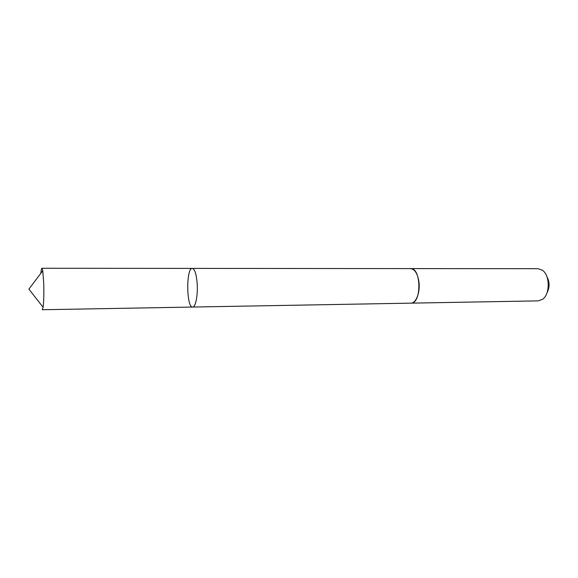 <?xml version="1.0" encoding="UTF-8"?>
<svg xmlns="http://www.w3.org/2000/svg" width="578" height="578" viewBox="0 0 578 578"><rect width="100%" height="100%" fill="white"/><g stroke="black" fill="none" stroke-linecap="round" stroke-linejoin="round"><path stroke-width="0.87" d="M197.141 283.083C196.318 273.871 194.707 268.972 192.308 268.402C186.022 267.657 186.369 307.893 192.633 307.048C195.624 307.402 198.059 294.831 197.141 283.083C196.318 273.871 194.707 268.972 192.308 268.402L41.934 268.264L42.786 270.728L43.762 284.044C44 294.159 43.776 301.889 43.09 307.258L42.288 309.736L192.633 307.048C195.624 307.402 198.059 294.831 197.141 283.083M40.836 273.307C41.139 270.02 41.5 268.344 41.934 268.264M410.337 268.597L410.539 268.589C414.751 269.11 417.547 273.481 418.913 281.696C420.43 292.165 416.088 303.407 410.835 303.147L410.633 303.147M192.308 268.402L410.539 268.597C421.441 267.607 421.752 303.941 410.835 303.147L192.633 307.048M410.539 268.589L538.024 268.698L542.366 270.215C550.039 275.164 550.205 294.209 542.612 299.281L538.291 300.871L410.835 303.147M546.882 276.631C549.757 281.992 549.801 287.382 547.019 292.793M42.786 270.728L28.9 289.116L43.09 307.258"/></g></svg>
